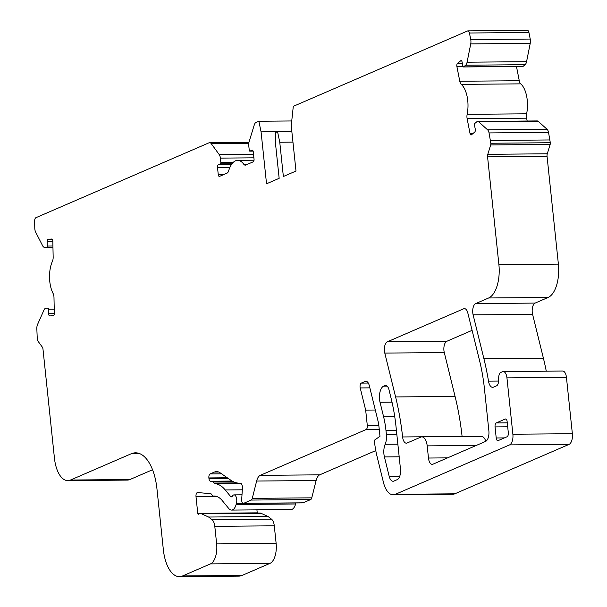 <?xml version="1.0" encoding="UTF-8"?>
<svg xmlns="http://www.w3.org/2000/svg" width="607" height="607" viewBox="0 0 607 607"><rect width="100%" height="100%" fill="white"/><g stroke="black" fill="none" stroke-linecap="round" stroke-linejoin="round"><path stroke-width="0.91" d="M261.071 131.848L258.855 121.248L255.964 122.5A5.645 2.694 -90.5 0 0 254.272 124.921L249.151 141.583A5.645 2.694 -90.5 0 0 248.787 145.824L249.249 150.248A1.131 0.539 -90.5 0 0 249.788 151.143A1.131 0.539 -90.5 0 0 249.894 151.12L251.996 150.21A2.253 1.077 89.5 0 1 252.216 150.164A2.253 1.077 89.5 0 1 253.286 151.97L254.037 159.148A2.253 1.077 89.5 0 1 253.218 161.819L245.774 165.036A5.645 2.694 89.5 0 1 245.243 165.15A5.645 2.694 89.5 0 1 243.726 164.194A22.565 10.774 -90.5 0 0 237.641 160.347A22.565 10.774 -90.5 0 0 228.695 170.696A5.645 2.694 89.5 0 1 226.988 173.162L219.544 176.387A2.253 1.077 89.5 0 1 219.332 176.432A2.253 1.077 89.5 0 1 218.262 174.626L217.503 167.441A2.253 1.077 89.5 0 1 218.33 164.778L220.432 163.867A1.131 0.539 -90.5 0 0 220.842 162.532L220.379 158.116A5.645 2.694 -90.5 0 0 219.195 154.535L211.168 143.571A5.645 2.694 -90.5 0 0 209.673 142.645A5.645 2.694 -90.5 0 0 209.142 142.759L35.904 217.701A3.384 1.616 -90.5 0 0 34.637 221.115L34.781 228.179A5.645 2.694 -90.5 0 0 35.654 232.124L42.665 245.812A5.645 2.694 -90.5 0 0 44.539 247.353A5.645 2.694 -90.5 0 0 44.607 247.353L46.762 247.224A1.131 0.539 -90.5 0 0 47.27 246.063L47.179 241.548A2.253 1.077 89.5 0 1 48.211 239.234L51.709 239.021A2.253 1.077 89.5 0 1 51.739 239.021A2.253 1.077 89.5 0 1 52.832 241.214L53.158 257.171A5.645 2.694 89.5 0 1 52.437 261.245A22.565 10.774 -90.5 0 0 53.09 293.462A5.645 2.694 89.5 0 1 53.985 297.438L54.311 313.394A2.253 1.077 89.5 0 1 53.279 315.716L49.782 315.928A2.253 1.077 89.5 0 1 49.751 315.928A2.253 1.077 89.5 0 1 48.659 313.736L48.56 309.221A1.131 0.539 -90.5 0 0 48.014 308.128A1.131 0.539 -90.5 0 0 47.999 308.128L45.851 308.257A5.645 2.694 -90.5 0 0 43.977 310.025L37.535 324.525A5.645 2.694 -90.5 0 0 36.83 328.554L37.285 339.45A2.253 1.077 -90.5 0 0 37.763 340.876L42.278 347.052A3.384 1.616 89.5 0 1 42.991 349.192L54.433 458.095A28.21 13.468 -90.5 0 0 67.832 480.615A28.21 13.468 -90.5 0 0 70.488 480.031L131.264 453.748A45.138 21.549 89.5 0 1 135.513 452.814A45.138 21.549 89.5 0 1 156.955 488.847L163.344 549.631A33.848 16.161 -90.5 0 0 179.422 576.65A33.848 16.161 -90.5 0 0 182.608 575.952L210.492 563.888A16.928 8.081 -90.5 0 0 216.646 543.902L214.795 526.33A9.029 4.31 -90.5 0 0 212.033 519.691L208.596 517.035L201.63 513.848A11.283 5.387 -90.5 0 0 200.447 513.583A11.283 5.387 -90.5 0 0 199.384 513.818L198.398 514.243A1.131 0.539 89.5 0 1 198.292 514.266A1.131 0.539 89.5 0 1 197.761 513.363L196 496.609A3.384 1.616 89.5 0 1 197.548 492.543A3.384 1.616 89.5 0 1 197.616 492.543L210.644 493.673A3.384 1.616 89.5 0 1 211.471 494.227L212.412 495.502A3.384 1.616 -90.5 0 0 213.307 496.063A3.384 1.616 -90.5 0 0 213.376 496.056A33.848 16.161 89.5 0 1 214.051 496.025A33.848 16.161 89.5 0 1 222.314 500.669L228.778 508.529A11.283 5.387 -90.5 0 0 231.533 510.077A11.283 5.387 -90.5 0 0 236.123 504.5L236.434 503.37A5.645 2.694 -90.5 0 0 236.404 497.702A5.645 2.694 -90.5 0 0 234.036 494.88A5.645 2.694 -90.5 0 0 232.367 496.124A3.384 1.616 89.5 0 1 231.366 496.875A3.384 1.616 89.5 0 1 230.539 496.405L225.243 489.955A46.261 22.087 -90.5 0 0 214.931 483.65A3.384 1.616 89.5 0 1 214.104 483.096L213.277 481.966A3.384 1.616 -90.5 0 0 212.45 481.412L210.485 481.237A3.384 1.616 89.5 0 1 208.952 478.544L208.884 477.929A3.384 1.616 89.5 0 1 210.113 473.93L214.453 472.056A22.565 10.774 89.5 0 1 216.578 471.593A22.565 10.774 89.5 0 1 220.022 472.739L230.941 480.296A56.421 26.936 -90.5 0 0 239.553 483.164A56.421 26.936 -90.5 0 0 240.175 483.149A4.515 2.155 89.5 0 1 240.228 483.142A4.515 2.155 89.5 0 1 242.405 488.316L241.692 499.523A3.384 1.616 -90.5 0 0 243.324 503.4A3.384 1.616 -90.5 0 0 243.642 503.332L251.199 500.062A3.384 1.616 -90.5 0 0 252.284 498.355L256.632 481.048A11.283 5.387 89.5 0 1 260.251 475.357L366.074 429.574A3.384 1.616 -90.5 0 0 367.303 425.575L365.672 410.104L360.217 387.941A3.384 1.616 89.5 0 1 361.302 383.108L365.141 381.446A7.899 3.771 89.5 0 1 365.884 381.287A7.899 3.771 89.5 0 1 369.306 385.642L378.313 422.229A11.283 5.387 89.5 0 1 378.791 425.014L379.974 436.274L374.8 439.954A1.131 0.539 -90.5 0 0 374.451 441.251L374.527 441.995A56.421 26.936 -90.5 0 0 376.924 455.91L383.434 482.345A22.565 10.774 -90.5 0 0 393.199 494.796A22.565 10.774 -90.5 0 0 395.324 494.326L509.599 444.893A9.029 4.31 -90.5 0 0 512.877 434.233L506.951 377.865A7.899 3.771 -90.5 0 0 503.203 371.56A7.899 3.771 -90.5 0 0 502.459 371.727L500.79 372.448A5.645 2.694 -90.5 0 0 498.681 377.637L498.62 380.657A5.645 2.694 89.5 0 1 496.511 385.855L493.506 387.152A9.029 4.31 89.5 0 1 492.656 387.334A9.029 4.31 89.5 0 1 488.506 381.158A169.254 80.807 -90.5 0 0 483.908 358.699L473.119 314.874A7.899 3.771 89.5 0 1 475.653 303.599L488.658 297.976A28.21 13.468 -90.5 0 0 498.901 264.652L487.573 156.856A3.384 1.616 89.5 0 1 487.793 154.315L490.676 144.936A2.253 1.077 -90.5 0 0 490.82 143.244L489.045 132.918A5.645 2.694 -90.5 0 0 487.588 129.822L478.794 121.916A5.645 2.694 -90.5 0 0 477.709 121.453A5.645 2.694 -90.5 0 0 476.73 121.848L474.742 123.517A1.131 0.539 -90.5 0 0 474.446 124.981L475.273 129.177A2.253 1.077 89.5 0 1 474.689 132.106L471.449 134.807A2.253 1.077 89.5 0 1 471.055 134.966A2.253 1.077 89.5 0 1 470.038 133.54L467.132 118.706A5.645 2.694 89.5 0 1 467.14 114.336A22.565 10.774 -90.5 0 0 461.267 84.373A5.645 2.694 89.5 0 1 459.787 81.255L456.874 66.413A2.253 1.077 89.5 0 1 457.458 63.485L460.698 60.783A2.253 1.077 89.5 0 1 461.085 60.624A2.253 1.077 89.5 0 1 462.102 62.051L462.929 66.246A1.131 0.539 -90.5 0 0 463.437 66.96A1.131 0.539 -90.5 0 0 463.627 66.876L465.622 65.215A5.645 2.694 -90.5 0 0 467.079 62.202L470.736 43.894A5.645 2.694 -90.5 0 0 470.736 39.576L469.446 33.006A3.384 1.616 -90.5 0 0 467.921 30.874A3.384 1.616 -90.5 0 0 467.602 30.942L293.295 106.346L291.231 125.732L295.996 171.037L283.363 176.5L279.766 142.243L277.551 131.651L275.449 132.561L275.555 144.064L279.159 178.321L266.534 183.784L261.071 131.848L277.429 131.704M67.832 480.615L127.318 480.091A28.21 13.468 -90.5 0 0 129.974 479.515L152.539 469.75M179.422 576.65L238.908 576.126A33.848 16.161 -90.5 0 0 242.094 575.436L269.978 563.372A16.928 8.081 -90.5 0 0 276.132 543.379L274.281 525.814A9.029 4.31 -90.5 0 0 271.519 519.167L268.082 516.511L261.116 513.325A11.283 5.387 -90.5 0 0 259.933 513.059L200.447 513.583M208.596 517.035L268.082 516.511M257.285 513.082A1.131 0.539 89.5 0 1 257.247 512.839L256.928 509.857M231.533 510.077L291.019 509.554A11.283 5.387 -90.5 0 0 295.609 503.977L295.89 502.945M302.491 502.816A3.384 1.616 -90.5 0 0 302.81 502.884A3.384 1.616 -90.5 0 0 303.128 502.816L310.685 499.546A3.384 1.616 -90.5 0 0 311.77 497.839L316.118 480.524A11.283 5.387 89.5 0 1 319.73 474.833L375.779 450.584M365.672 410.104L375.308 410.021M393.199 494.796L452.685 494.273A22.565 10.774 -90.5 0 0 454.81 493.81L569.085 444.37A9.029 4.31 -90.5 0 0 572.363 433.709L566.437 377.349A7.899 3.771 -90.5 0 0 562.689 371.044L503.203 371.56M546.277 371.188A169.254 80.807 -90.5 0 0 543.394 358.176L532.597 314.358A7.899 3.771 89.5 0 1 535.131 303.083L548.144 297.453A28.21 13.468 -90.5 0 0 558.387 264.136L547.059 156.34A3.384 1.616 89.5 0 1 547.279 153.791L550.162 144.413A2.253 1.077 -90.5 0 0 550.306 142.721L548.531 132.402A5.645 2.694 -90.5 0 0 547.074 129.299L538.28 121.392A5.645 2.694 -90.5 0 0 537.195 120.93L477.709 121.453M490.524 140.467L550.01 139.951M527.172 121.021L526.618 118.183A5.645 2.694 89.5 0 1 526.626 113.812A22.565 10.774 -90.5 0 0 520.753 83.857A5.645 2.694 89.5 0 1 519.273 80.731L516.474 66.489M522.718 66.36A1.131 0.539 -90.5 0 0 522.915 66.436A1.131 0.539 -90.5 0 0 523.113 66.353L525.108 64.691A5.645 2.694 -90.5 0 0 526.565 61.686L530.222 43.378A5.645 2.694 -90.5 0 0 530.222 39.06L528.932 32.49A3.384 1.616 -90.5 0 0 527.407 30.35L467.921 30.874M279.766 142.243L292.953 142.129M277.551 131.651L291.838 131.522M258.855 121.248L291.739 120.96M508.317 432.738L507.156 421.683A3.384 1.616 -90.5 0 0 505.548 418.982A3.384 1.616 -90.5 0 0 505.229 419.05L496.283 422.92A3.384 1.616 -90.5 0 0 495.054 426.918L496.215 437.973A3.384 1.616 -90.5 0 0 497.823 440.674A3.384 1.616 -90.5 0 0 498.142 440.606L507.088 436.737A3.384 1.616 -90.5 0 0 508.317 432.738M383.586 416.713A56.421 26.936 -90.5 0 1 385.984 430.621L386.386 434.415A11.283 5.387 -90.5 0 1 385.157 444.286A11.283 5.387 -90.5 0 0 384.413 456.934L389.178 476.275A9.029 4.31 -90.5 0 0 393.078 481.252A9.029 4.31 -90.5 0 0 393.928 481.07L397.19 479.659A9.029 4.31 -90.5 0 0 400.468 468.999L396.014 426.6A112.841 53.871 -90.5 0 0 391.219 398.791L389.011 389.831A7.899 3.771 -90.5 0 0 385.597 385.468A7.899 3.771 -90.5 0 0 384.853 385.635L383.647 386.151A11.283 5.387 -90.5 0 0 380.028 402.259L383.586 416.713L394.732 416.614M395.589 396.94A169.254 80.807 -90.5 0 1 402.608 436.957A7.899 3.771 -90.5 0 0 406.349 443.186A7.899 3.771 -90.5 0 0 407.092 443.019L420.772 437.108A11.283 5.387 -90.5 0 1 421.835 436.873A11.283 5.387 -90.5 0 1 427.191 445.879L428.466 458.035A7.899 3.771 -90.5 0 0 432.222 464.34A7.899 3.771 -90.5 0 0 432.966 464.18L485.577 441.418A9.029 4.31 -90.5 0 0 488.863 430.758L484.454 388.844A112.841 53.871 -90.5 0 0 479.651 361.013L467.822 312.977A7.899 3.771 -90.5 0 0 464.408 308.622A7.899 3.771 -90.5 0 0 463.665 308.781L387.327 341.809A7.899 3.771 -90.5 0 0 384.792 353.084L395.589 396.94L455.075 396.424L444.278 352.568A7.899 3.771 89.5 0 1 446.813 341.286L472.102 330.345M462.102 436.524A7.899 3.771 89.5 0 1 462.094 436.441A169.254 80.807 -90.5 0 0 455.075 396.424M485.828 441.297A11.283 5.387 -90.5 0 0 481.321 436.35L421.835 436.873M46.762 247.224L52.953 247.17M47.27 246.063L52.93 246.01M47.179 241.548L52.839 241.503M48.211 239.234L52.164 239.196M48.659 313.736L54.304 313.682M48.56 309.221L54.22 309.175M70.488 480.031L129.974 479.515M131.264 453.748L139.777 453.672M182.608 575.952L242.094 575.436M210.492 563.888L269.978 563.372M216.646 543.902L276.132 543.379M214.795 526.33L274.281 525.814M212.033 519.691L271.519 519.167M201.63 513.848L261.116 513.325M197.761 513.363L257.247 512.839M196 496.609L216.616 496.427M213.376 496.056L214.719 496.048M236.123 504.5L295.609 503.977M236.434 503.37L242.952 503.317M230.539 496.405L232.185 496.389M225.243 489.955L242.307 489.803M214.931 483.65L240.979 483.422M214.104 483.096L236.806 482.899M213.277 481.966L233.513 481.791M212.45 481.412L232.443 481.237M210.485 481.237L232.124 481.048M208.952 478.544L228.164 478.369M208.884 477.929L227.291 477.77M210.113 473.93L221.601 473.832M214.453 472.056L218.71 472.018M243.642 503.332L303.128 502.816M251.199 500.062L310.685 499.546M252.284 498.355L311.77 497.839M256.632 481.048L316.118 480.524M260.251 475.357L319.73 474.833M366.074 429.574L379.261 429.46M367.303 425.575L378.844 425.477M360.217 387.941L369.853 387.858M361.302 383.108L368.29 383.047M365.141 381.446L366.636 381.431M395.324 494.326L454.81 493.81M509.599 444.893L569.085 444.37M512.877 434.233L572.363 433.709M506.951 377.865L566.437 377.349M488.506 381.158L498.605 381.075M483.908 358.699L543.394 358.176M473.119 314.874L532.597 314.358M475.653 303.599L535.131 303.083M488.658 297.976L548.144 297.453M498.901 264.652L558.387 264.136M487.573 156.856L547.059 156.34M487.793 154.315L547.279 153.791M490.676 144.936L550.162 144.413M490.82 143.244L550.306 142.721M489.045 132.918L548.531 132.402M487.588 129.822L547.074 129.299M478.794 121.916L538.28 121.392M470.038 133.54L472.997 133.517M467.132 118.706L526.618 118.183M467.14 114.336L526.626 113.812M461.267 84.373L520.753 83.857M459.787 81.255L519.273 80.731M456.874 66.413L462.951 66.36M457.458 63.485L462.375 63.447M460.698 60.783L461.479 60.776M463.627 66.876L523.113 66.353M465.622 65.215L525.108 64.691M467.079 62.202L526.565 61.686M470.736 43.894L530.222 43.378M470.736 39.576L530.222 39.06M469.446 33.006L528.932 32.49M249.894 151.12L253.096 151.097M251.996 150.21L252.429 150.21M243.726 164.194L247.815 164.156M218.262 174.626L223.717 174.581M217.503 167.441L229.932 167.335M218.33 164.778L231.373 164.664M220.432 163.867L232.003 163.769M220.842 162.532L233.179 162.426M220.379 158.116L253.901 157.82M219.195 154.535L253.521 154.239M211.168 143.571L248.802 143.244M387.327 341.809L446.813 341.286M384.792 353.084L444.278 352.568M463.665 308.781L465.159 308.773M428.466 458.035L447.549 457.868M427.191 445.879L476.252 445.455M402.608 436.957L462.094 436.441M389.178 476.275L399.763 476.184M384.413 456.934L399.186 456.805M385.157 444.286L397.858 444.172M386.386 434.415L396.826 434.324M385.984 430.621L396.424 430.53M380.028 402.259L392.016 402.16M383.647 386.151L387.114 386.12M384.853 385.635L386.34 385.62M496.215 437.973L504.394 437.897M495.054 426.918L507.695 426.812M496.283 422.92L507.277 422.821M505.229 419.05L505.866 419.042M213.307 496.063L214.757 496.048M234.036 494.88L241.988 494.811M239.553 483.164L240.41 483.157M243.324 503.4L302.81 502.884M463.437 66.96L522.915 66.436M249.788 151.143L253.104 151.113M237.641 160.347L254.03 160.202M209.673 142.645L248.961 142.296"/></g></svg>
